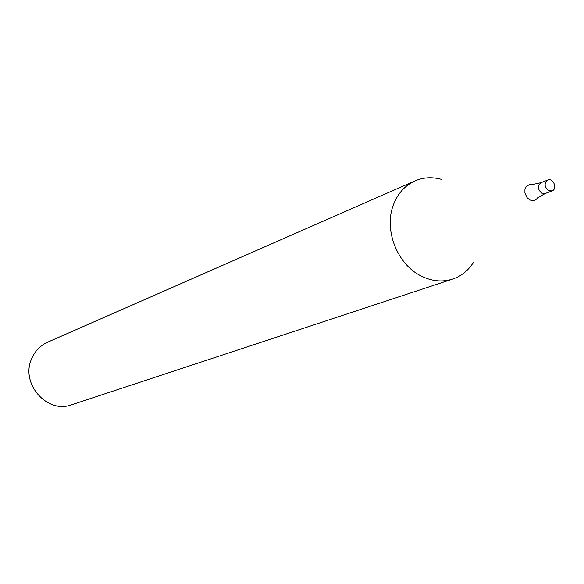 <?xml version="1.0" encoding="UTF-8"?>
<svg xmlns="http://www.w3.org/2000/svg" width="584" height="584" viewBox="0 0 584 584"><rect width="100%" height="100%" fill="white"/><g stroke="black" fill="none" stroke-linecap="round" stroke-linejoin="round"><path stroke-width="0.88" d="M415.02 180.879L47.647 342.173C40.238 345.546 34.887 351.123 31.594 358.883C20.221 383.571 47.209 414.239 71.65 404.77L452.68 279.079C442.103 282.408 431.379 281.276 420.502 275.684C397.237 263.968 384.009 230.235 393.083 205.721C397.361 193.888 404.675 185.602 415.02 180.879C423.429 177.295 432.255 176.791 441.497 179.368M473.376 262.501C468.222 270.596 461.324 276.123 452.68 279.079M552.004 190.924L545.266 193.479L541.616 193.092C537.535 189.209 537.36 185.727 541.105 182.631L532.542 184.515L529.659 184.369L526.148 186.676L524.936 189.523L524.892 192.873L526.987 197.574L529.469 199.706C532.834 201.327 535.557 200.692 537.638 197.801L545.266 193.479L541.616 193.092C537.535 189.209 537.36 185.727 541.105 182.631L547.821 180.018C553.384 177.558 557.786 189.041 552.004 190.924L548.347 190.537C544.244 186.632 544.069 183.128 547.821 180.018"/></g></svg>
